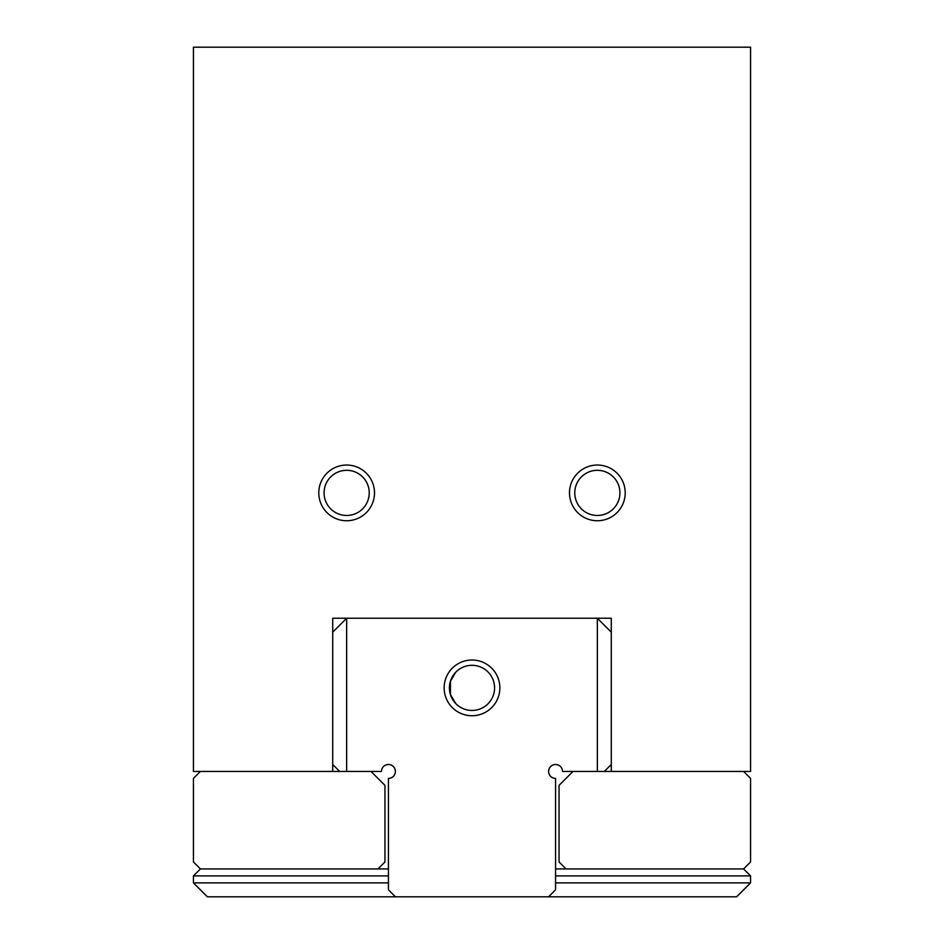 <?xml version="1.0" encoding="UTF-8"?>
<svg xmlns="http://www.w3.org/2000/svg" width="944" height="944" viewBox="0 0 944 944"><rect width="100%" height="100%" fill="white"/><g stroke="black" fill="none" stroke-linecap="round" stroke-linejoin="round"><path stroke-width="1.42" d="M574.778 492.886A22.573 22.573 0 0 1 597.351 470.313A22.573 22.573 0 0 1 619.925 492.886A22.573 22.573 0 0 1 597.351 515.471A22.573 22.573 0 0 1 574.778 492.886M569.492 492.886A27.86 27.86 0 0 1 597.351 465.038A27.86 27.86 0 0 1 625.211 492.886A27.86 27.86 0 0 1 597.351 520.746A27.86 27.86 0 0 1 569.492 492.886M324.075 492.886A22.573 22.573 0 0 1 346.649 470.313A22.573 22.573 0 0 1 369.222 492.886A22.573 22.573 0 0 1 346.649 515.471A22.573 22.573 0 0 1 324.075 492.886M318.789 492.886A27.86 27.86 0 0 1 346.649 465.038A27.86 27.86 0 0 1 374.508 492.886A27.86 27.86 0 0 1 346.649 520.746A27.86 27.86 0 0 1 318.789 492.886M611.275 771.449L750.563 771.449L572.973 771.449L559.049 785.373L559.049 861.978L566.011 868.94L743.589 868.94L750.563 861.978L750.563 778.411L743.589 771.449M200.411 771.449L193.437 778.411L193.437 861.978L200.411 868.94L377.989 868.94L384.951 861.978L384.951 785.373L371.027 771.449L193.437 771.449L332.725 771.449M332.725 771.307L332.725 618.237L611.275 618.237L611.275 771.307M750.563 771.307L750.563 47.2L193.437 47.2L193.437 771.307M555.568 875.914L750.563 875.914L743.589 868.94M332.725 632.173L346.649 618.237L346.649 771.449L381.47 771.449A6.962 6.962 0 0 1 388.432 764.487A6.962 6.962 0 0 1 395.394 771.449A6.962 6.962 0 0 1 388.432 778.411L388.432 889.838L395.394 896.8L736.627 896.8L750.563 882.876L555.568 882.876M200.411 868.94L193.437 875.914L193.437 882.876L207.373 896.8L395.394 896.8M566.011 868.94L555.568 868.94M388.432 868.94L377.989 868.94M388.432 875.914L193.437 875.914M388.432 882.876L193.437 882.876M750.563 875.914L750.563 882.876M548.606 896.8L555.568 889.838L555.568 778.411A6.962 6.962 0 0 1 548.606 771.449A6.962 6.962 0 0 1 555.568 764.487A6.962 6.962 0 0 1 562.53 771.449L597.351 771.449L597.351 618.237L611.275 632.173M472 710.454A22.573 22.573 0 0 0 494.573 687.881A22.573 22.573 0 0 0 472 665.308A22.573 22.573 0 0 0 449.427 687.881A22.573 22.573 0 0 0 472 710.454M472 660.021A27.86 27.86 0 0 1 499.86 687.881A27.86 27.86 0 0 1 472 715.741A27.86 27.86 0 0 1 444.14 687.881A27.86 27.86 0 0 1 472 660.021M455.834 703.646L450.441 694.572L450.441 681.19L455.834 672.116L450.441 681.19L450.441 694.572L455.834 703.646M611.275 764.487L604.313 771.449M339.687 771.449L332.725 764.487M346.649 618.237L597.351 618.237"/></g></svg>
